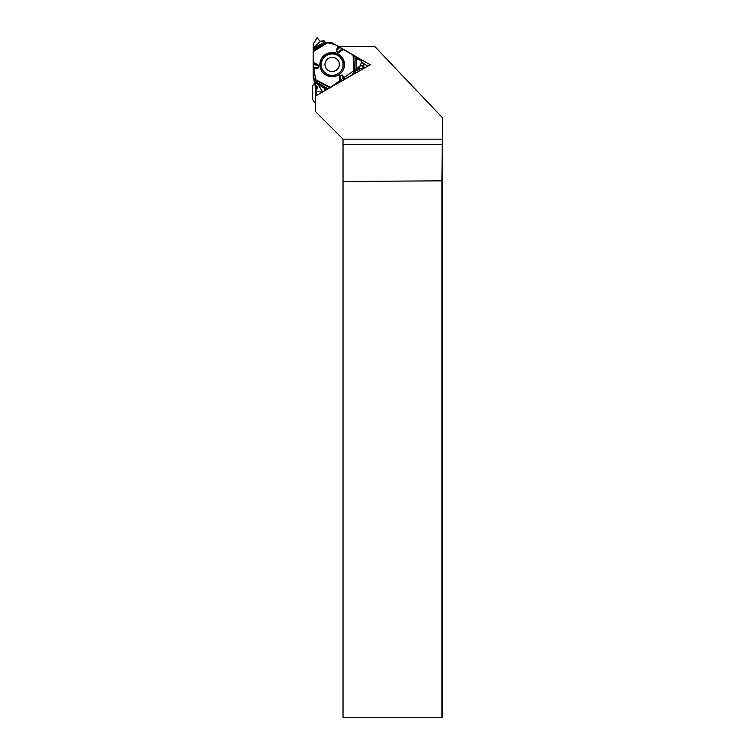 <?xml version="1.0" encoding="UTF-8"?>
<svg xmlns="http://www.w3.org/2000/svg" width="755" height="755" viewBox="0 0 755 755"><rect width="100%" height="100%" fill="white"/><g stroke="black" fill="none" stroke-linecap="round" stroke-linejoin="round"><path stroke-width="1.13" d="M343.015 63.675A10.891 10.721 174.3 0 1 333.248 75.519A10.891 10.721 174.3 0 1 321.347 65.827M321.413 70.489C318.487 62.288 321.101 56.512 329.274 53.171C338.08 52.321 343.129 56.2 344.422 64.807L343.855 68.45M332.153 57.352A7.191 7.088 -5.7 0 0 325.924 67.997A7.191 7.088 -5.7 0 0 338.382 67.959A7.191 7.088 -5.7 0 0 332.153 57.352M332.172 53.926A10.891 10.721 -5.7 0 0 321.337 65.723A10.891 10.721 -5.7 0 0 333.229 75.321A10.891 10.721 -5.7 0 0 343.006 63.58A10.891 10.721 -5.7 0 0 332.172 53.926M343.034 181.464L343.034 717.25L441.892 717.25L441.892 180.841L343.034 181.464L343.034 139.165L315.411 111.532L315.411 96.093L370.271 64.732L354.284 55.681M315.684 87.58L315.684 95.932M362.655 63.061L367.949 66.053M312.277 92.686L312.589 99.424L312.598 85.938L312.277 92.686M441.892 717.25L442.449 717.25L442.723 118.016L374.725 46.423L338.495 46.527M343.034 144.337L442.326 144.337L441.892 180.841M343.025 139.156L442.364 139.156L442.383 117.648M442.364 139.156L442.326 144.337M354.878 73.528L355.133 60.296L356.435 60.466L355.133 60.296L354.992 56.276L331.568 42.601A0.802 0.783 174.8 0 0 331.162 42.497L325.66 42.761L323.961 40.704L320.073 41.336L317.128 37.75L313.202 44.026L313.212 46.857L316.09 47.065L313.212 46.857M354.992 56.276L357.879 58.003L356.435 60.466L356.256 70.272L357.691 69.97L359.106 67.374L359.352 70.036A0.519 0.51 -5.2 0 1 359.276 70.338L359.04 67.676M363.74 68.46A0.802 0.783 -5.2 0 0 363.834 68.328L363.636 64.722L360.579 59.569L357.879 58.003M313.202 50.019L313.212 48.848L316.09 47.065L316.666 47.876L313.202 50.019L313.165 76.189A0.802 0.783 174.8 0 0 313.268 76.585L313.542 79.596L315.477 82.899M313.212 48.848L313.212 47.074M316.572 91.761L315.722 90.949L315.977 93.705A0.802 0.783 -5.2 0 0 316.081 94.026L316.128 94.111A0.802 0.783 -5.2 0 0 316.817 94.498L316.572 91.761L322.668 91.94L315.75 80.964L313.165 62.741L313.212 47.971L320.648 41.204L334.899 44.488L349.121 52.539L361.664 61.4L360.267 66.081L329.152 88.231L351.849 75.009A0.802 0.783 174.8 0 0 352.141 74.726L352.17 75.075M363.882 68.243A0.802 0.783 -5.2 0 0 363.986 67.78L363.74 65.034M363.636 65.487L359.559 66.1L359.106 67.374M359.267 69.158L359.352 69.016A0.519 0.51 174.8 0 1 359.795 68.762L363.146 68.724A0.802 0.783 -5.2 0 0 363.306 68.705M358.691 71.347L359.276 70.338M355.095 73.169A0.519 0.51 174.8 0 1 355.539 72.914L355.964 72.914M354.954 70.3L356.256 70.272M354.841 70.394L352.141 74.726M315.722 90.949L317.562 87.42L314.948 83.975L315.184 86.636A0.519 0.51 174.8 0 0 315.26 86.853L316.6 89.137A0.519 0.51 -5.2 0 0 316.619 89.175M316.015 81.899L314.948 83.975M328.312 88.712L324.886 86.929L324.188 88.099L324.886 86.929L315.977 81.993M315.968 81.38L313.268 76.585M316.817 94.498L318.176 94.507M344.497 64.571A12.306 12.118 -5.2 0 0 329.171 52.859A12.306 12.118 -5.2 0 0 333.285 76.67A12.306 12.118 -5.2 0 0 344.497 64.571M338.344 46.442L337.107 48.395L339.127 46.98M338.684 46.659L336.352 50.802L339.816 47.423M313.174 63.618L316.656 63.949L313.165 62.288M317.308 64.656L318.695 65.609L318.082 68.016L315.496 68.554L317.978 67.988L318.591 65.591L313.165 62.741M345.063 78.888L342.213 74.924L339.797 75.613L339.741 78.171L339.325 76.755M337.107 48.395L336.277 50.868L338.089 52.586L343.789 49.519M325.66 42.761L316.666 47.876L316.09 46.848L324.914 41.836M336.277 50.868L338.155 52.51L339.637 51.906M343.978 76.859L344.308 79.426M344.733 79.105L342.241 75.019L343.619 79.879M342.742 49.056L340.354 51.387L343.412 49.33M341.383 81.172L339.825 75.708L339.637 77.293M313.165 68.11L315.514 68.195L313.165 67.695M340.694 81.521L339.741 78.171L340.005 81.804M363.834 68.328L363.589 65.572M363.146 68.724L362.9 65.987M359.795 68.762L359.559 66.1M359.352 69.016L359.116 66.364M359.05 67.195L358.993 66.563M357.861 71.819L357.691 69.97M357.417 72.074L357.247 70.234M355.539 72.914L355.294 70.243M316.128 94.111L315.883 91.355M316.081 94.026L315.826 91.27M317.449 87.797L317.374 87.014M317.119 88.344L316.977 86.759M316.93 88.646L316.76 86.731M316.6 89.137L316.354 86.476M315.26 86.853L315.014 84.183M338.089 52.586L342.062 48.707M313.174 64.439L318.695 65.609M318.082 68.016L313.174 66.968M313.165 51.151L327.066 42.563M313.165 51.699L328.029 42.506M317.912 64.637L316.656 63.949M315.496 68.554L313.165 68.478M314.835 79.247L330.322 87.316M339.627 81.993L339.344 78.18M353.095 54.785L353.708 72.046M339.325 52.406L340.571 51.68M339.797 75.613L342.213 74.924M356.124 57.012L356.247 60.362L357.681 57.899M353.623 55.134L354.199 71.272M327.094 89.411L324.386 87.995L325.688 90.213M325.499 90.326L324.188 88.099L315.505 82.861M329.793 87.665L315.326 80.124M312.589 99.424L315.411 103.643M312.598 85.938L315.033 82.144M313.438 79.275L313.165 76.255"/></g></svg>
